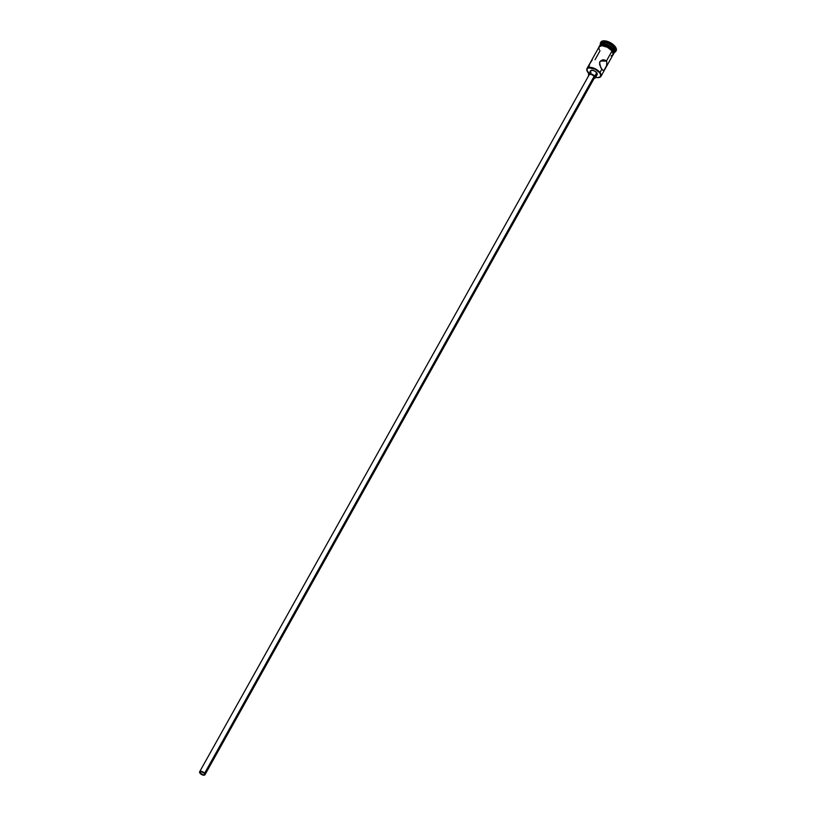 <?xml version="1.0" encoding="UTF-8"?>
<svg xmlns="http://www.w3.org/2000/svg" width="816" height="816" viewBox="0 0 816 816"><rect width="100%" height="100%" fill="white"/><g stroke="black" fill="none" stroke-linecap="round" stroke-linejoin="round"><path stroke-width="1.22" d="M599.984 72.532A7.997 3.825 -150.8 0 0 590.815 67.381A7.997 3.825 -150.8 0 0 587.102 71.012A7.997 3.825 -150.8 0 0 587.163 71.155A7.997 3.825 29.2 0 1 586.99 68.564A7.997 3.825 29.2 0 1 592.793 67.81A7.997 3.825 29.2 0 1 599.984 72.532L601.81 69.258L599.597 64.607L599.882 61.73L602.147 60.037L604.942 60.068L606.808 61.863L606.584 65.719L604.401 69.911L603.269 70.472L601.81 69.258L599.984 72.532A7.997 3.825 29.2 0 1 600.953 76.367A7.997 3.825 29.2 0 1 598.638 77.571A7.997 3.825 -150.8 0 0 598.801 77.561A7.997 3.825 -150.8 0 0 599.984 72.532L599.984 72.532M588.061 72.634A7.691 3.682 29.2 0 1 587.234 71.308A7.691 3.682 29.2 0 1 590.804 67.81A7.691 3.682 29.2 0 1 599.617 72.757L595.201 69.248L588.928 67.84L587.418 68.554L586.888 69.901L588.958 73.634A7.691 3.682 29.2 0 1 588.061 72.634M200.318 773.221L201.246 771.548L200.318 773.221L199.951 772.018L200.981 771.528L204.316 773.262A2.662 1.275 29.2 0 1 204.643 774.547A2.662 1.275 29.2 0 1 202.705 774.792A2.662 1.275 29.2 0 1 200.318 773.221A2.662 1.275 29.2 0 1 199.991 771.946A2.662 1.275 29.2 0 1 201.929 771.691A2.662 1.275 29.2 0 1 204.316 773.262L204.683 774.466L203.653 774.955L200.318 773.221M589.132 75.092L589.591 74.378L591.345 74.399L594.17 76.225A3.05 1.459 -150.8 0 0 591.437 74.429A3.05 1.459 -150.8 0 0 589.223 74.715L199.655 771.752A3.05 1.459 29.2 0 1 201.868 771.467A3.05 1.459 29.2 0 1 204.602 773.272L594.17 76.225L594.425 77.836M204.979 774.731L594.538 77.683A3.05 1.459 -150.8 0 0 594.17 76.225L204.602 773.272A3.05 1.459 29.2 0 1 204.979 774.731A3.05 1.459 29.2 0 1 202.766 775.016A3.05 1.459 29.2 0 1 200.022 773.221A3.05 1.459 29.2 0 1 199.655 771.752M590.978 72.665L590.468 70.941L591.926 70.247L594.507 70.992L596.7 72.726A3.805 1.826 -150.8 0 0 593.283 70.482A3.805 1.826 -150.8 0 0 590.519 70.839L588.56 74.338A3.805 1.826 29.2 0 1 591.325 73.981A3.805 1.826 29.2 0 1 594.742 76.235L596.7 72.726L597.21 74.45L595.751 75.143M593.793 78.642L595.252 77.948L594.742 76.235A3.805 1.826 29.2 0 1 595.211 78.061L597.159 74.552A3.805 1.826 -150.8 0 0 596.7 72.726L594.742 76.235L590.57 73.807L588.703 74.144L588.703 75.694A3.805 1.826 29.2 0 1 588.56 74.338M611.153 55.916L613.132 54.539L612.051 50.929L606.38 61.088L600.433 61.027L606.38 61.088L606.808 61.863L606.584 65.719L604.034 70.288L602.83 70.268L600.729 67.585L599.556 62.628L600.464 60.986L602.616 59.925L604.942 60.068L606.38 61.088L612.051 50.929A7.997 3.825 -150.8 0 0 604.86 46.206A7.997 3.825 -150.8 0 0 599.056 46.961L586.99 68.564M600.668 44.339A7.997 3.825 29.2 0 1 606.074 42.769A7.997 3.825 29.2 0 1 613.877 47.654L613.224 48.827A7.997 3.825 -150.8 0 0 605.849 44.054A7.997 3.825 -150.8 0 0 600.148 45.043A7.997 3.825 29.2 0 1 600.229 44.86A7.997 3.825 29.2 0 1 606.043 44.105A7.997 3.825 29.2 0 1 613.224 48.827L614.774 47.083A8.762 4.192 -150.8 0 0 605.309 41.524A8.762 4.192 -150.8 0 0 600.382 44.605A8.762 4.192 29.2 0 1 600.545 42.738A8.762 4.192 29.2 0 1 606.91 41.912A8.762 4.192 29.2 0 1 614.774 47.083L615.101 46.502A8.762 4.192 -150.8 0 0 607.237 41.33A8.762 4.192 -150.8 0 0 600.872 42.157A8.762 4.192 -150.8 0 0 600.739 42.463M613.867 53.244L613.999 53.009A7.997 3.825 -150.8 0 0 613.03 49.174A7.997 3.825 -150.8 0 0 605.839 44.462A7.997 3.825 -150.8 0 0 600.035 45.206L601.912 44.064L604.258 44.084L609.787 46.308L613.03 49.174L612.439 50.235L613.03 49.174L613.703 50.174L614.244 52.02L613.693 53.417M614.193 52.663A7.997 3.825 29.2 0 1 614.091 52.836A7.997 3.825 -150.8 0 0 613.224 48.827A7.997 3.825 29.2 0 1 614.193 52.663L614.846 51.5A7.997 3.825 -150.8 0 0 613.877 47.654A7.997 3.825 -150.8 0 0 606.696 42.942A7.997 3.825 -150.8 0 0 600.882 43.697L600.229 44.86M598.801 47.42A8.078 3.866 29.2 0 1 604.36 46.022A8.078 3.866 29.2 0 1 612.112 50.929L612.439 50.347A8.078 3.866 -150.8 0 0 604.87 45.492A8.078 3.866 -150.8 0 0 599.179 46.645M611.531 49.327L612.571 50.398L612.112 50.929A8.078 3.866 29.2 0 1 612.765 55.223L612.102 55.682M595.19 77.234L597.7 77.642L600.26 76.837L600.658 74.644L599.617 72.757A7.691 3.682 29.2 0 1 598.485 77.591A7.691 3.682 29.2 0 1 595.598 77.347M600.76 42.401L601.943 41.198L604.126 40.8L610.072 42.493L615.835 47.593L616.437 49.613L615.835 51.143M615.978 50.98A8.762 4.192 -150.8 0 0 616.172 50.704A8.762 4.192 -150.8 0 0 615.101 46.502L614.774 47.083A8.762 4.192 29.2 0 1 615.845 51.286A8.762 4.192 29.2 0 1 614.346 52.408A8.762 4.192 -150.8 0 0 614.774 47.083L613.877 47.654A7.997 3.825 29.2 0 1 614.417 52.02M613.52 53.989L613.52 52.326M610.419 48.358L604.952 45.512M603.575 45.206L601.208 45.176M600.301 45.461L599.077 47.348M598.75 47.93L599.974 46.043L601.994 45.676L607.471 47.246L612.112 50.929L613.336 53.795L612.785 55.213M600.953 76.367L613.02 54.764A7.997 3.825 -150.8 0 0 612.051 50.929L607.451 47.277L602.024 45.727L599.362 46.553L598.811 47.96L599.362 49.796M595.027 59.741L600.025 50.796M603.085 59.854L604.034 59.864M589.274 65.504L589.111 66.504M589.58 64.495L589.407 65.005M592.314 59.813L589.978 63.505M200.022 773.221L202.858 775.037L205.02 774.649L204.265 772.885L201.776 771.446L199.777 771.599L200.022 773.221M600.872 42.157L600.545 42.738M612.5 55.702L613.877 53.54L613.346 51.592L608.124 46.777L601.565 45.023L599.658 45.584L598.536 47.889M616.172 50.704L615.845 51.286"/></g></svg>
